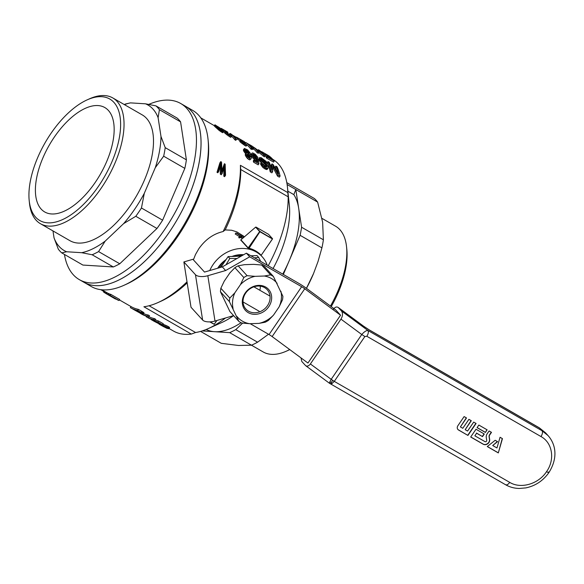 <?xml version="1.0" encoding="UTF-8"?>
<svg xmlns="http://www.w3.org/2000/svg" width="584" height="584" viewBox="0 0 584 584"><rect width="100%" height="100%" fill="white"/><g stroke="black" fill="none" stroke-linecap="round" stroke-linejoin="round"><path stroke-width="0.88" d="M246.382 253.171L298.344 283.087A14.6 1.971 -145.7 0 1 307.615 289.182L335.88 310.06L340.567 315.214L304.753 288.766A4.869 0.657 -145.7 0 0 301.658 286.729L249.697 256.814L246.382 253.171L222.314 266.888L204.517 272.071L192.91 259.303L183.865 261.946L191.019 307.264L202.626 320.032A9.738 4.285 -9 0 0 214.992 321.039L207.831 275.714A9.738 4.285 -9 0 1 195.465 274.706L183.865 261.946M249.697 256.814L225.628 270.531L207.831 275.714M225.628 270.531L222.314 266.888M301.658 286.729L269.049 334.544A4.869 0.657 -145.7 0 1 272.137 336.581L307.951 363.029L340.567 315.214M269.049 334.544L250.186 323.682M233.607 315.615L214.992 321.039M476.091 423.466L473.697 422.093L467.58 431.058L465.185 429.678L471.303 420.714L468.908 419.334L462.791 428.298L460.396 426.919L466.514 417.954L464.119 416.582L457.871 425.743A3.409 2.942 137.7 0 0 457.929 429.517A3.409 2.942 137.7 0 0 458.549 430.014L467.937 435.423L476.091 423.466M485.37 432.423L487.136 429.831L478.851 425.057L477.084 427.649L485.37 432.423L486.925 429.707M486.275 437.526L486.72 440.351A1.168 1.007 -42.3 0 1 484.976 441.628L474.858 435.803L476.624 433.211L482.515 436.606L484.282 434.014L475.996 429.24L470.697 437.014L483.209 444.22A4.336 3.738 137.7 0 0 487.735 443.774A4.336 3.738 137.7 0 0 489.662 439.496L489.246 436.883A2.767 2.387 -42.3 0 1 489.728 434.927L491.494 432.342L489.1 430.963L487.202 433.751A5.351 4.614 137.7 0 0 486.275 437.526M364.861 336.537L366.84 336.289C368.373 333.771 368.73 331.836 367.905 330.486C366.299 330.391 364.255 331.727 361.773 334.508L364.861 336.537L334.282 381.367L331.194 379.33L329.69 382.206L329.734 383.454L331.873 383.644L334.282 381.367L509.737 482.384C507.992 484.669 506.532 485.384 505.364 484.545M487.268 446.556L495.181 440.285L497.575 441.665L492.706 445.519L496.955 447.972L500.057 437.27L502.444 438.642L498.313 452.914L487.268 446.556M329.734 383.454L305.68 365.693L301.811 361.503L301.016 357.904M305.68 365.693C307.242 366.591 308.812 366.015 310.389 363.963L340.961 319.141C342.844 315.929 343.005 313.192 341.428 310.936L338.143 307.388L363.445 326.076A4.869 1.292 126.4 0 0 363.277 326.011L369.453 330.077L539.565 428.021L542.054 430.751L548.018 435.547C555.618 444.03 558.355 457.513 548.902 472.58C543.098 480.785 535.397 485.895 525.804 487.903L519.227 488.458C514.3 488.348 509.774 487.122 505.649 484.778L329.909 383.527M363.277 326.011L338.501 307.717C336.917 306.41 335.231 306.877 333.442 309.118M332.749 380.41L331.31 382.345L329.69 382.206M331.31 382.345L331.873 383.644M497.342 441.533L492.706 445.519M502.262 438.54L498.313 452.914M498.152 452.731L487.333 446.504M476.624 433.211L474.858 435.803M476.456 433.029L482.515 436.606M482.347 436.423L484.07 433.89M470.74 436.949L483.048 444.037A4.336 3.738 137.7 0 0 487.567 443.592A4.336 3.738 137.7 0 0 489.494 439.314L489.085 436.701A2.767 2.387 -42.3 0 1 489.56 434.744L491.29 432.218M477.128 427.59L485.202 432.24M471.091 420.597L465.185 429.678M466.309 417.837L460.396 426.919M457.849 429.43A3.409 2.942 137.7 0 0 458.382 429.831L467.937 435.423M467.769 435.241L475.88 423.349M225.95 264.815L229.811 258.449L237.009 258.515M254.463 257.821L258.697 257.464L260.668 261.391M220.796 267.326L228.118 256.588L229.811 258.449M250.959 255.807L257.004 255.595L258.697 257.464M228.118 256.588L241.17 256.142M222.942 264.172A24.338 20.988 137.7 0 0 220.037 267.552M218.416 268.019A25.557 22.039 -42.3 0 1 225.234 260.822M233.812 256.391A25.557 22.039 -42.3 0 1 242.754 255.237M259.143 311.228L243.039 301.957M253.894 286.839L269.611 295.884M148.789 104.39A101.616 49.574 119.9 0 1 180.712 103.507A101.616 49.574 119.9 0 1 195.669 129.29A101.616 49.574 119.9 0 1 140.269 258.559A101.616 49.574 119.9 0 1 79.314 279.627A101.616 49.574 119.9 0 1 64.444 254.441M208.035 139.262A101.616 49.574 119.9 0 1 176.58 236.52A101.616 49.574 119.9 0 1 123.947 285.306L126.217 284.284A99.178 48.384 -60.1 0 0 208.291 141.737L208.035 139.262A101.616 49.574 119.9 0 0 192.683 110.398L185.318 106.157A101.616 49.574 119.9 0 1 196.896 172.696A101.616 49.574 119.9 0 1 144.868 261.209A101.616 49.574 119.9 0 1 83.913 282.276L79.314 279.627M124.261 104.551L124.392 104.492A87.622 42.749 119.9 0 1 125.531 103.996L130.458 102.879L145.504 103.813L155.957 105.879A87.622 42.749 119.9 0 1 159.403 109.675L158.111 117.683L160.987 136.459L165.214 147.65A87.622 42.749 119.9 0 1 163.659 156.191L155.286 167.688L144.299 193.319L141.452 207.999A87.622 42.749 119.9 0 1 135.795 216.284L123.633 223.614L105.222 241.075L98.579 251.587A87.622 42.749 119.9 0 1 92.148 254.763L81.694 252.697L66.649 251.762L61.721 252.872A87.622 42.749 119.9 0 1 58.276 249.083L54.042 237.892L52.976 230.928M165.214 147.65L186.391 159.841L180.58 121.866A87.622 42.749 119.9 0 0 177.127 118.07L155.957 105.879M180.58 121.866L159.403 109.675M98.579 251.587L119.757 263.778A87.622 42.749 119.9 0 1 113.318 266.954L82.891 265.063L61.721 252.872M113.318 266.954L92.148 254.763M119.757 263.778L156.972 228.475A87.622 42.749 119.9 0 0 162.622 220.19L141.452 207.999M156.972 228.475L135.795 216.284M186.391 159.841A87.622 42.749 119.9 0 1 184.829 168.382L163.659 156.191M67.7 113.544A70.109 34.208 119.9 0 1 87.22 99.842A70.109 34.208 119.9 0 1 120.136 132.458A70.109 34.208 119.9 0 1 73.934 212.707A70.109 34.208 119.9 0 1 29.2 200.611A70.109 34.208 119.9 0 1 67.7 113.544M42.953 157.79A60.24 29.39 -60.1 0 0 44.72 211.97A60.24 29.39 -60.1 0 0 80.855 199.48A60.24 29.39 -60.1 0 0 111.697 147.007A60.24 29.39 -60.1 0 0 104.835 107.566A60.24 29.39 -60.1 0 0 42.953 157.79M162.622 220.19L184.829 168.382M87.22 99.842L89.491 98.82A72.547 35.39 119.9 0 1 112.814 97.959A72.547 35.39 119.9 0 1 107.288 178.485A72.547 35.39 119.9 0 1 40.42 223.694A72.547 35.39 119.9 0 1 29.456 203.093L29.2 200.611M112.814 97.959L142.277 114.917A72.547 35.39 119.9 0 1 136.751 195.45A72.547 35.39 119.9 0 1 69.883 240.659L40.42 223.694M160.987 136.459A83.965 40.968 119.9 0 1 155.286 167.688M145.504 103.813A83.965 40.968 119.9 0 1 158.111 117.683M124.399 104.624A83.965 40.968 119.9 0 1 130.458 102.879M66.649 251.762A83.965 40.968 119.9 0 1 54.042 237.892M105.222 241.075A83.965 40.968 119.9 0 1 81.694 252.697M144.299 193.319A83.965 40.968 119.9 0 1 123.633 223.614M254.011 159.863L257.785 162.031L257.566 159.76L254.785 158.454L252.682 155.913L251.857 153.65L252.741 152.898L255.31 154.337L257.997 157.563L253.704 153.986L253.018 154.402L254.252 157.045L255.909 158.468L257.259 158.498L258.493 159.352L258.902 163.775L254.303 161.126A100.397 48.983 -60.1 0 0 254.011 159.863L253.295 160.907A99.178 48.384 -60.1 0 1 253.58 162.184L258.179 164.827L258.902 163.775M123.947 285.306A101.616 49.574 119.9 0 1 91.279 286.518L83.913 282.276A101.616 49.574 119.9 0 0 169.214 232.279A101.616 49.574 119.9 0 0 185.318 106.157L180.712 103.507M169.053 328.493L173.506 331.055A99.178 48.384 -60.1 0 0 191.318 334.07L143.905 306.768A99.178 48.384 -60.1 0 0 157.979 302.57A99.178 48.384 -60.1 0 0 187.004 281.831M157.979 302.57L160.819 301.3A96.134 46.902 -60.1 0 0 187.172 282.904M242.601 235.534L236.9 231.906L231.644 230.249L225.198 229.913L223.11 231.541A99.178 48.384 -60.1 0 0 240.404 165.308A909.047 783.976 137.7 0 1 240.747 169.506L288.16 196.801A909.047 783.976 137.7 0 0 287.817 192.603L240.404 165.308M225.198 229.913A96.134 46.902 -60.1 0 0 240.747 169.506M149.081 305.746L195.582 332.522A96.134 46.902 -60.1 0 0 208.232 328.595A96.134 46.902 -60.1 0 0 225.512 317.973M268.231 265.742A96.134 46.902 -60.1 0 0 288.16 196.801M267.238 265.18A32.857 28.339 137.7 0 0 262.231 256.792A32.857 28.339 137.7 0 0 213.065 264.589A32.857 28.339 137.7 0 0 209.773 270.538M223.11 231.541C213.343 233.834 205.225 239.608 198.764 248.857L195.516 254.471L193.399 259.836M248.061 248.105L240.703 240.017L255.639 227.139L259.646 231.549L248.061 248.105L248.886 248.499L259.909 231.746L272.429 238.958L261.041 255.493A32.857 28.339 137.7 0 0 248.886 248.499M255.639 227.139L259.968 231.454L272.553 238.863L261.041 255.493M242.411 238.593L240.265 237.265M243.353 237.776L241.053 236.184L239.754 237.965A32.857 28.339 137.7 0 0 238.703 237.695L240.17 235.607L235.914 232.972L235.206 234.001L239.447 236.608M191.318 334.07A909.047 783.976 137.7 0 0 195.582 332.522M115.552 299.066A100.397 48.983 -60.1 0 1 114.844 298.679L105.996 293.584A100.397 48.983 -60.1 0 0 106.529 293.876L113.946 298.147L107.777 294.489A100.397 48.983 -60.1 0 0 108.288 294.716L117.077 299.548L109.551 295.212A100.397 48.983 -60.1 0 0 110.135 295.416L118.99 300.512A100.397 48.983 -60.1 0 1 118.121 300.205L115.683 298.869M159.111 324.171L167.637 327.661L168.885 328.741L166.82 328.288L161.206 325.376M159.067 324.142L163.943 326.858L167.002 328.047L167.55 328.091L166.834 327.478L161.834 325.412M248.507 153.599A99.178 48.384 -60.1 0 0 248.361 153.22L245.579 150.694M249.441 157.49L247.302 155.22M247.653 149.927L250.419 153.366L250.507 154.519L249.492 154.629L251.397 157.308L251.156 158.76L249.74 159.914L247.485 158.563L245.265 155.227L245.995 153.198L246.842 153.103L245.944 152.263L245.243 153.293L243.579 150.811L243.389 149.869L244.404 148.438L247.653 149.927M266.72 165.776L260.508 160.096L259.588 157.578L261.179 157.68L266.173 161.447L267.275 163.33L263.413 159.658L261.398 158.578L260.851 158.658L260.851 159.242L266.924 164.812L268.136 166.944L267.8 168.455L265.508 167.856L262.778 165.506L261.187 162.79L262.413 163.44L265.18 166.615L266.713 167.06L266.72 165.776L266.012 166.812L262.574 163.768M108.288 294.716L108.982 293.694L110.142 294.336M252.135 146.168L251.631 145.854L251.025 146.737M261.07 158.549L260.807 158.936M252.062 154.658L251.361 155.68L251.164 154.672L252.018 153.059M252.682 155.913L251.981 156.943L251.361 155.68M255.763 155.373L255.069 156.388L253.164 155.074M256.391 156.132L255.697 157.154L255.069 156.388M224.76 174.857L224.694 165.265L222.219 173.39L221.263 172.842L221.051 163.17L218.759 171.397L217.949 170.929L220.745 161.629L221.548 162.096L221.993 171.769L224.387 163.732L225.161 164.177L225.533 175.302L224.76 174.857L223.825 176.229L223.913 168.053M225.533 175.302L224.599 176.675L223.825 176.229M248.945 154.745L247.28 154.081L247.433 155.541L249.098 157.352L250.324 157.206L248.945 154.745L248.237 155.782M249.521 155.373L248.813 156.41M151.351 319.703L157.308 322.894L153.059 320.382L153.344 319.966M154.964 320.368L153.731 319.652L154.446 318.608L155.68 319.317L154.964 320.368A100.397 48.983 -60.1 0 1 147.73 317.616L146.255 316.769L147 316.36A100.397 48.983 -60.1 0 1 141.547 314.053L140.306 313.345A100.397 48.983 -60.1 0 0 147.54 316.09L148.256 315.046A99.178 48.384 -60.1 0 1 143.642 313.63M146.599 316.243L146.255 316.769M147.54 316.09L148.84 316.835L147.84 317.623A100.397 48.983 -60.1 0 0 153.731 319.652M224.767 166.316L224.161 167.199M247.2 150.205L245.988 149.548L245.36 149.862L246.499 152.074L248.755 153.694L249.215 153.636L249.222 152.636A100.397 48.983 -60.1 0 0 249.054 152.205L247.2 150.205L246.514 151.22M247.74 150.635L247.047 151.65M155.249 319.952L158.644 321.061L163.243 323.704L162.527 324.755A100.397 48.983 -60.1 0 1 161.534 324.522L157.76 322.346L155.278 321.47L158.746 323.667L153.986 321.222M100.798 289.679A100.397 48.983 -60.1 0 0 100.835 289.708L102.923 290.912A100.397 48.983 -60.1 0 0 103.806 291.737M261.216 255.683L262.231 256.792M251.156 158.76L249.74 159.914M143.306 313.9L144.022 312.856L143.306 313.9L142.956 313.593L143.671 312.549L144.022 312.856M254.427 154.329L253.733 155.344M255.098 154.753L254.405 155.767M267.195 168.491L266.472 169.55L262.88 167.477L260.479 163.834L261.187 162.79M267.8 168.455L266.472 169.55M265.698 161.951L264.997 162.972L261.114 159.739M266.063 162.673L265.494 163.505M275.852 166.126L277.086 166.841A100.397 48.983 -60.1 0 1 280.079 176.076L278.254 175.025L273.013 165.382L272.597 171.769L270.947 170.82A100.397 48.983 -60.1 0 0 267.954 161.578L269.195 162.294A100.397 48.983 -60.1 0 1 271.801 169.893L272.02 163.922L273.137 164.564L278.495 173.85A100.397 48.983 -60.1 0 0 275.852 166.126L275.159 167.141A99.178 48.384 -60.1 0 1 275.94 168.988M143.314 314.104L139.919 313.009L134.517 310.009M131.13 306.658L130.334 307.6A100.397 48.983 -60.1 0 0 130.473 307.68A100.397 48.983 -60.1 0 0 137.707 310.425L142.956 313.593M141.759 313.258L137.992 310.922A100.397 48.983 -60.1 0 1 132.364 308.761L138.773 312.338L141.759 313.258M136.525 311.141L136.89 310.615M135.926 310.805L136.203 310.403M250.463 158.855L247.193 156.424L245.915 153.592L245.207 154.629M245.981 154.183L245.265 155.227M142.503 313.243L143.219 312.199L143.671 312.549M141.839 312.827L142.547 311.776L143.219 312.199M220.745 161.629L219.898 162.863L217.014 172.302L217.825 172.769L218.759 171.397M267.954 161.578L267.26 162.593A99.178 48.384 -60.1 0 1 270.224 171.878L270.947 170.82M140.459 313.09L140.817 312.564M245.915 153.592L245.995 153.198M251.631 145.854L250.521 145.204L250.12 145.796M249.054 152.205L248.361 153.22M249.222 152.636L248.55 153.614M261.917 158.76L261.223 159.775M262.566 159.133L261.873 160.147M145.131 315.74L145.555 315.9M245.944 152.263L244.09 148.847M244.273 149.789L243.579 150.811M250.237 156.687L249.638 157.57M248.711 151.672L248.017 152.694M104.207 291.153L103.594 292.044L106.003 293.569L106.682 292.577A99.178 48.384 -60.1 0 0 107.215 292.861L108.412 293.555M105.624 293.351L106.303 292.358M243.864 142.678L244.499 141.744L237.717 137.853A100.397 48.983 -60.1 0 0 237.608 137.795M221.263 172.842L220.329 174.214L220.234 166.367M222.219 173.39L221.285 174.762L220.329 174.214M163.943 326.858L164.301 326.339M162.71 326.215L162.965 325.843M268.144 168.155L267.085 169.506M259.632 158.585L258.931 159.607L258.8 159.023L259.588 157.578M259.997 159.308L259.296 160.337L258.931 159.607M261.209 160.907L260.5 161.936L259.296 160.337M262.063 161.775L261.355 162.805L260.5 161.936M104.58 292.715L105.237 291.752M266.91 166.287L266.384 167.06M145.518 315.951L146.358 316.17M249.346 153.227L249.054 153.658M263.413 159.658L262.72 160.673M264.129 160.184L263.435 161.206M224.782 167.36L223.913 168.63M137.955 311.922L138.452 311.184M137.196 311.513L137.656 310.834M245.988 149.548L245.433 150.358M246.652 149.847L245.959 150.862M245.806 142.693L244.587 142.138L244.119 142.825M244.652 150.57L243.959 151.592M245.243 151.446L244.543 152.475M263.603 166.425L262.88 167.477M264.537 167.185L263.815 168.243M251.857 153.65L251.164 154.672M272.597 171.769L271.874 172.827L270.224 171.878M250.01 156.052L249.302 157.089M250.521 145.204L247.426 143.496M253.704 153.986L253.12 154.848M221.153 166.929L220.278 168.221M107.777 294.489L108.471 293.475A99.178 48.384 -60.1 0 0 108.982 293.694M168.871 328.595L169.594 327.697L168.885 328.741M168.688 328.376L169.579 327.558M250.507 154.519L250.076 155.154M167.637 327.661L168.345 326.609L169.404 327.325M166.484 327.047L167.192 326.003L168.345 326.609M246.455 155.242L245.74 156.286M247.193 156.424L246.477 157.476M262.778 165.506L262.063 166.557M259.5 158.008L258.8 159.023M265.508 167.856L264.786 168.922M148.84 316.835L149.555 315.791L148.256 315.046M266.421 168.272L265.705 169.331M139.569 312.71L140.007 312.075M138.773 312.338L139.248 311.644M262.114 164.63L261.398 165.681M165.644 327.609L166.024 327.055M160.637 324.726L160.987 324.208M159.074 324.076L159.549 323.375M249.383 158.403L248.66 159.461M106.529 293.876L107.215 292.861M103.857 292.248L104.492 291.321M248.207 157.505L247.485 158.563M261.574 163.688L260.865 164.732M256.865 159.695L256.157 160.739L255.266 160.374L251.981 156.943M257.566 159.76L256.858 160.797L256.157 160.739M248.266 151.132L247.572 152.147M264.764 160.753L264.07 161.775M265.275 161.33L264.574 162.352M118.99 300.512L119.691 299.483L110.843 294.387A99.178 48.384 -60.1 0 1 110.245 294.183L109.551 295.212M253.646 157.264L252.938 158.293M254.785 158.454L254.077 159.49M272.02 163.922L271.326 164.936L271.326 168.104M256.938 161.549L256.858 160.797M267.275 163.33L266.267 164.184M164.184 326.047L164.892 325.003L167.192 326.003M163.038 325.609L163.746 324.573L164.892 325.003M273.4 166.009L273.027 166.557M260.508 160.096L259.8 161.118M224.387 163.732L221.993 170.229M222.358 170.608L222.015 171.097M264.304 163.542L263.596 164.578M165.367 326.529L166.075 325.485M168.243 328.047L168.951 326.996M162.527 324.755L157.928 322.105L158.644 321.061M153.059 320.382L157.928 322.105M278.254 175.025L277.531 176.083L272.998 167.491M280.079 176.076L279.356 177.135L277.531 176.083M256.865 156.987L256.164 158.008L255.697 157.154M162.863 324.259L163.746 324.573M161.848 325.178L162.191 324.682M261.398 158.578L260.887 159.322M140.941 312.294L141.656 311.243L142.547 311.776M287.817 192.603A99.178 48.384 -60.1 0 0 287.467 187.318A99.178 48.384 -60.1 0 0 272.706 159.286M264.537 154.811L264.048 154.526M266.851 156.454L272.392 159.644A100.397 48.983 -60.1 0 0 270.786 157.848L265.603 154.862A100.397 48.983 -60.1 0 0 264.946 154.213L270.129 157.198A100.397 48.983 -60.1 0 0 268.129 155.483L262.355 152.161A100.397 48.983 -60.1 0 0 261.625 151.621L268.633 155.658A100.397 48.983 -60.1 0 1 274.217 161.096L273.538 162.096L266.764 158.198A99.178 48.384 -60.1 0 0 266.173 157.446L266.851 156.454A100.397 48.983 -60.1 0 1 267.443 157.198L266.764 158.198M266.603 156.826L265.092 155.957M237.381 138.123L236.476 139.35L235.534 138.81A100.397 48.983 -60.1 0 0 232.082 135.072L230.782 134.327A100.397 48.983 -60.1 0 0 230.125 133.765L231.425 134.51A100.397 48.983 -60.1 0 0 229.987 133.407L231.162 134.079A100.397 48.983 -60.1 0 1 232.6 135.189L236.724 137.561A100.397 48.983 -60.1 0 1 237.381 138.123L235.797 140.35L234.856 139.802A99.178 48.384 -60.1 0 0 231.6 136.247M229.819 135.072A99.178 48.384 -60.1 0 0 229.446 134.758L230.125 133.765M229.563 134.59A99.178 48.384 -60.1 0 0 229.3 134.408L229.987 133.407M265.143 155.877L254.704 147.883A100.397 48.983 -60.1 0 1 258.96 152.315L257.719 151.599A100.397 48.983 -60.1 0 0 252.135 146.161L262.778 153.774A100.397 48.983 -60.1 0 0 258.325 149.723L259.559 150.431A100.397 48.983 -60.1 0 1 265.143 155.877L264.464 156.87L258.851 152.468M258.96 152.315L258.274 153.315L257.04 152.599A99.178 48.384 -60.1 0 0 253.449 148.737M251.675 147.314A99.178 48.384 -60.1 0 0 251.456 147.161L252.135 146.161M237.294 137.736A100.397 48.983 -60.1 0 0 236.527 137.167L242.71 140.729A100.397 48.983 -60.1 0 1 242.981 140.927L243.273 141.306L241.776 141.16L242.046 141.708L247.039 144.883L246.185 146.088L245.579 145.934L239.849 141.627L240.52 140.204L241.944 140.415L237.162 137.926M240.097 140.744L236.863 138.882M221.971 128.918A100.397 48.983 -60.1 0 0 221.205 128.349L227.395 131.911A100.397 48.983 -60.1 0 1 227.665 132.108L227.957 132.488L226.453 132.334L226.723 132.889L231.724 136.065L230.862 137.269L230.257 137.116L224.533 132.809L225.198 131.385L226.628 131.597L221.774 129.203M224.774 131.926L223.694 131.298M215.598 127.254L214.204 125.823L215.058 124.845L222.468 129.823L223.752 131.575L223.066 132.568L222.307 132.531L215.598 127.254L216.277 126.261L215.474 125.48L214.795 126.472M245.66 153.687L245.243 153.293M253.66 148.431L251.478 148.007A100.397 48.983 -60.1 0 0 245.893 142.562L247.068 143.241A100.397 48.983 -60.1 0 1 251.522 147.292L253.033 147.745A100.397 48.983 -60.1 0 1 253.66 148.431L252.982 149.431L251.704 149.234M252.244 148.445L251.558 149.446L250.792 149A99.178 48.384 -60.1 0 0 246.996 144.956M245.309 143.635A99.178 48.384 -60.1 0 0 245.207 143.562L245.893 142.562M257.23 158.549L256.164 158.008M148.883 316.776A99.178 48.384 -60.1 0 0 154.446 318.608M141.656 311.243L138.415 309.381A99.178 48.384 -60.1 0 1 131.079 306.622L119.406 299.906M257.997 157.563L257.325 158.541M152.636 320.346L152.964 319.857M217.949 170.929L217.014 172.302M266.326 165.243L265.618 166.279M255.974 159.337L255.266 160.374M137.707 310.425L138.415 309.381M254.303 161.126L253.58 162.184M110.135 295.416L110.843 294.387M265.632 164.549L264.924 165.586M221.095 164.907L220.321 166.038M247.711 154.037L247.156 154.848M248.28 154.315L247.572 155.351M273.991 166.936L273.29 167.958M252.617 148.197L251.938 149.19M251.478 148.007L250.792 149M253.033 148.219L252.354 149.219M215.474 125.48L214.883 124.823M214.978 124.998L214.299 125.991M223.752 131.575L222.854 132.699M223.533 131.699L222.986 131.539L222.307 132.531M222.986 131.539L222.073 131.079L221.394 132.079M222.073 131.079L221.307 130.59L220.628 131.59M221.307 130.59L220.533 130.057L219.854 131.057M220.533 130.057L219.788 129.48L219.109 130.48M219.788 129.48L219.124 128.933L218.445 129.933M219.124 128.933L218.482 128.349L217.803 129.341M218.482 128.349L217.796 127.728L217.117 128.728M217.796 127.728L217.058 127.02L216.379 128.013M217.058 127.02L216.277 126.261M222.497 130.736L219.956 127.976L216.131 125.597L219.818 129.173L222.497 130.736M222.285 130.232L222 130.648M221.285 129.144L220.767 129.903M219.956 127.976L219.401 128.787M218.839 127.159L218.387 127.823M217.912 126.56L217.577 127.049M231.724 136.065L228.548 134.721L225.088 131.597L224.402 132.59M225.212 131.809L224.533 132.809M230.067 134.707L229.775 135.13M231.541 136.269L230.862 137.269M230.936 136.116L230.257 137.116M229.797 135.524L229.111 136.517M228.548 134.721L227.869 135.714M227.329 133.824L226.65 134.816M226.271 132.904L225.592 133.904M225.482 132.137L224.803 133.137M227.957 132.488L227.307 133.429M227.709 132.451L227.147 133.283M227.337 132.385L226.884 133.042M263.851 155.132L263.165 156.125M258.325 149.723L258.077 150.088M257.719 151.599L257.04 152.599M230.782 134.327L230.388 134.904M232.082 135.072L231.563 135.824M235.534 138.81L234.856 139.802M236.476 139.35L235.797 140.35M235.681 138.211L236.264 137.481L233.257 135.751A100.397 48.983 -60.1 0 1 235.681 138.211M264.946 154.213L264.428 154.972M265.603 154.862L265.019 155.716M274.217 161.096L267.443 157.198M270.786 157.848L270.363 158.476M268.129 155.483L267.852 155.884M247.039 144.883L243.871 143.54L240.528 140.635L239.849 141.627M240.798 140.956L240.119 141.956M240.528 140.635L239.725 141.408M243.273 141.306L242.63 142.255M243.032 141.27L242.462 142.102M242.652 141.204L242.207 141.861M245.382 143.525L245.097 143.949M246.864 145.088L246.185 146.088M246.258 144.934L245.579 145.934M245.112 144.343L244.433 145.343M243.871 143.54L243.192 144.533M242.652 142.642L241.973 143.642M241.586 141.73L240.907 142.722M251.448 345.195L263.202 351.962A72.547 35.39 -60.1 0 0 286.525 351.094A72.547 35.39 -60.1 0 0 289.693 349.539M330.464 306.06A72.547 35.39 -60.1 0 0 346.553 246.828A72.547 35.39 -60.1 0 0 335.596 226.22L321.974 218.379M241.053 236.184L240.367 237.192M241.382 236.396L240.696 237.403M241.302 236.046L241.9 235.162L241.236 236.002L243.535 237.622M286.525 351.094L288.795 350.079A70.109 34.208 -60.1 0 0 289.788 349.619M331.223 306.622A70.109 34.208 -60.1 0 0 346.816 249.302L346.553 246.828M226.096 259.559A26.163 22.564 137.7 0 0 218.124 267.501A26.163 22.564 137.7 0 0 217.635 268.246M243.645 254.733A26.163 22.564 137.7 0 0 232.001 256.456M272.487 238.666L268.509 234.286L255.989 227.081M216.795 320.514L214.27 324.222L210.167 321.864M216.934 320.47L214.27 324.222M209.795 321.879L214.248 324.332M257.573 342.188L235.761 329.632A86.403 42.15 119.9 0 1 229.673 332.639L251.485 345.195A86.403 42.15 -60.1 0 0 257.573 342.188L268.516 334.238M241.893 236.754L241.207 237.761M241.9 235.162A34.076 29.383 137.7 0 0 240.936 234.702L240.331 235.388L237.002 233.257A34.076 29.383 137.7 0 0 235.914 232.972M240.871 236.381L240.447 236.943A34.076 29.383 137.7 0 0 239.403 236.666M240.447 236.943L239.754 237.965M244.287 236.973L242.207 235.323L241.579 236.235M202.173 330.931L214.569 331.697A81.534 39.778 119.9 0 1 206.174 329.471M242.207 235.323A34.076 29.383 137.7 0 1 243.141 235.834L244.404 236.87M241.075 322.711A81.534 39.778 119.9 0 1 214.569 331.697L229.673 332.639M235.761 329.632L242.601 323.142M286.795 182.639L314.36 198.502A86.403 42.15 -60.1 0 1 317.616 202.086L322.631 222.161L323.39 239.79A86.403 42.15 -60.1 0 1 321.915 247.864L300.103 235.308A86.403 42.15 119.9 0 0 301.578 227.234L323.39 239.79M306.454 288.343A81.534 39.778 -60.1 0 0 313.017 274.808A81.534 39.778 -60.1 0 0 313.52 273.619A81.534 39.778 -60.1 0 0 313.52 273.611L318.003 261.574L321.915 247.864M200.589 331.405L221.278 343.319L238.506 345.48L251.485 345.195M306.432 288.328L313.52 273.611M208.232 328.595L221.869 322.478A81.534 39.778 -60.1 0 0 233.622 315.63M273.093 268.545A81.534 39.778 -60.1 0 0 289.343 205.283L287.467 187.318M287.868 191.18L293.84 194.618A81.534 39.778 119.9 0 1 298.694 208.378A81.534 39.778 119.9 0 1 289.08 261.026A81.534 39.778 119.9 0 1 282.758 274.108M293.84 194.618L295.811 189.53L287.109 184.522M301.578 227.234L295.811 189.53L317.616 202.086M283.335 274.443L300.103 235.308M270.582 274.867A28.477 24.557 -42.3 0 1 273.451 276.524L282.897 296.285A28.477 24.557 -42.3 0 1 282.495 299.804L279.108 306.892L273.516 315.097L268.472 320.368A28.477 24.557 -42.3 0 1 265.194 322.229L258.967 323.383L249.609 323.704L241.725 323.032A28.477 24.557 -42.3 0 1 238.849 321.382L229.899 311.535L220.453 291.774A28.477 24.557 -42.3 0 1 220.854 288.255L224.241 281.167L229.841 272.962L234.885 267.691A28.477 24.557 -42.3 0 1 238.155 265.829L247.105 275.677L254.989 276.341L264.355 276.02L270.582 274.867L261.632 265.019L253.748 264.355L244.382 264.676L238.155 265.829M238.849 321.382L229.403 301.621L220.453 291.774M229.403 301.621A28.477 24.557 -42.3 0 1 229.804 298.103L234.848 292.832L240.447 284.634L243.835 277.539L234.885 267.691M229.804 298.103L220.854 288.255M273.451 276.524L264.501 266.676A28.477 24.557 -42.3 0 0 261.632 265.019M245.163 293.058A15.622 13.468 -42.3 0 1 270.443 292.19A15.622 13.468 -42.3 0 1 255.332 314.338A15.622 13.468 -42.3 0 1 245.163 293.058M240.447 284.634A26.039 22.462 -42.3 0 1 254.989 276.341M233.074 308.476A26.039 22.462 -42.3 0 1 234.848 292.832M249.609 323.704A26.039 22.462 -42.3 0 1 236.841 316.353M273.516 315.097A26.039 22.462 -42.3 0 1 258.967 323.383M280.889 291.255A26.039 22.462 -42.3 0 1 279.108 306.892M264.355 276.02A26.039 22.462 -42.3 0 1 277.123 283.371M243.835 277.539A28.477 24.557 -42.3 0 1 247.105 275.677M245.667 293.132A14.403 12.417 -42.3 0 1 267.224 289.722A14.403 12.417 -42.3 0 1 264.917 308.6A14.403 12.417 -42.3 0 1 245.908 309.097A14.403 12.417 -42.3 0 1 245.667 293.132M260.318 286.175A14.403 12.417 -42.3 0 1 259.844 290.263M304.753 288.766L272.137 336.581M202.626 320.032L195.465 274.706M341.428 310.936L367.905 330.486L542.054 430.751C542.879 432.109 542.529 434.043 540.996 436.562C552.522 442.76 555.18 459.586 546.536 471.66C538.477 484.07 520.84 489.209 509.737 482.384M540.996 436.562L366.84 336.289M548.018 435.547L545.536 432.81L539.28 427.787L369.161 329.843A4.869 2.373 119.9 0 1 369.453 330.077M340.961 319.141L361.773 334.508L331.194 379.33L310.389 363.963M546.536 471.66C548.653 472.821 549.325 472.923 548.566 471.96M261.245 255.354A33.098 28.543 137.7 0 0 248.726 248.149M240.944 239.871L248.382 248.054M369.161 329.843L363.445 326.076M545.536 432.81L539.28 427.787M135.634 310.651L130.473 307.68M154.125 321.302L151.227 319.63M251.514 147.08L251.142 146.861M245.265 143.482L242.769 142.043M229.359 134.32L227.453 133.225M214.313 125.662L200.816 117.888M106.682 292.577L101.842 289.788"/></g></svg>
